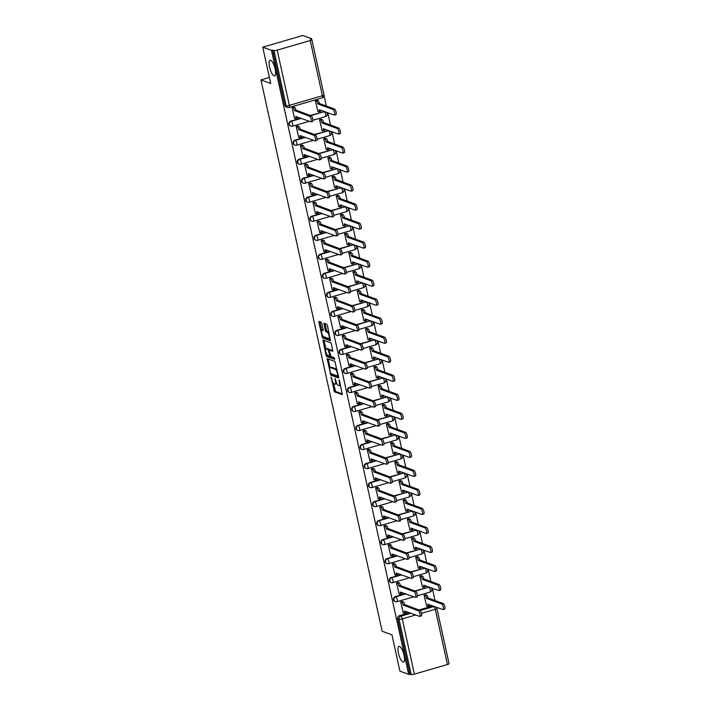 <?xml version="1.0" encoding="UTF-8"?>
<svg xmlns="http://www.w3.org/2000/svg" width="710" height="710" viewBox="0 0 710 710"><rect width="100%" height="100%" fill="white"/><g stroke="black" fill="none" stroke-linecap="round" stroke-linejoin="round"><path stroke-width="1.06" d="M331.091 377.019L334.463 391.813L342.3 394.645L339.584 380.888L339.043 379.93L339.344 382.308A4.011 1.216 -106.2 0 1 339.087 385.654A4.011 1.216 -106.2 0 1 338.812 385.636L338.164 385.406A4.011 1.216 -106.2 0 1 335.945 381.075L335.093 378.474L335.342 380.853A4.011 1.216 -106.2 0 1 335.084 384.199A4.011 1.216 -106.2 0 1 334.8 384.181L334.161 383.941A4.011 1.216 -106.2 0 1 331.934 379.61L331.091 377.019M274.095 75.864A8.165 2.467 -106.2 0 0 274.655 75.899A8.165 2.467 -106.2 0 0 274.983 68.222A8.165 2.467 -106.2 0 0 270.661 60.252A8.165 2.467 -106.2 0 0 270.093 60.217A8.165 2.467 -106.2 0 0 269.773 67.894A8.165 2.467 -106.2 0 0 274.095 75.864M402.978 662.066A8.165 2.467 -106.2 0 0 403.546 662.102A8.165 2.467 -106.2 0 0 403.866 654.434A8.165 2.467 -106.2 0 0 399.544 646.464A8.165 2.467 -106.2 0 0 398.976 646.428A8.165 2.467 -106.2 0 0 398.656 654.096A8.165 2.467 -106.2 0 0 402.978 662.066M321.843 323.529L321.151 322.18L318.976 321.39L318.808 322.429L322.606 337.907L330.452 340.729L327.425 325.562L326.733 324.213L324.017 323.245L325.26 330.336L325.961 331.694L327.257 332.165A3.346 1.012 -106.2 0 1 329.032 335.439A3.346 1.012 -106.2 0 1 328.899 338.581A3.346 1.012 -106.2 0 1 328.668 338.572L323.565 336.709A3.346 1.012 -106.2 0 1 321.79 333.443A3.346 1.012 -106.2 0 1 321.923 330.292A3.346 1.012 -106.2 0 1 322.154 330.31L323.094 330.62L323.174 329.573L321.843 323.529M408.667 674.34L399.934 671.163L391.947 634.829L382.158 631.27L260.943 79.928L270.723 83.496L262.736 47.162L271.469 50.339L408.667 674.34L411.188 674.5L399.047 619.271A2.556 2.378 -70 0 1 400.848 616.147L410.921 613.218M327.159 358.603L330.789 375.12L338.635 377.951L334.916 361.434L327.159 358.603M326.005 355.16L322.979 339.992L330.825 342.823L331.517 344.173L332.768 351.264L329.529 350.11L329.369 351.148L330.94 356.518L334.215 357.707L334.641 359.384L326.698 356.509L326.005 355.16L327.115 354.831M262.736 47.162L302.779 35.5L311.512 38.677L311.699 39.511M435.052 600.545L432.337 588.217M430.872 581.525L428.157 569.198M426.683 562.506L423.976 550.179M422.503 543.487L419.796 531.151M418.323 524.468L415.607 512.132M414.143 505.449L411.427 493.113M409.963 486.421L407.247 474.094M405.774 467.402L403.067 455.074M401.594 448.383L398.887 436.055M397.414 429.364L394.707 417.036M393.233 410.344L390.518 398.017M389.053 391.325L386.338 378.998M384.864 372.306L382.158 359.979M380.684 353.287L377.977 340.951M376.504 334.268L373.797 321.932M372.324 315.249L369.608 302.913M368.144 296.221L365.428 283.893M363.955 277.202L361.248 264.874M359.775 258.183L357.068 245.855M355.595 239.163L352.888 226.836M351.414 220.144L348.699 207.817M347.234 201.125L344.519 188.798M343.045 182.106L340.339 169.779M338.865 163.087L336.158 150.751M334.685 144.068L331.978 131.732M330.505 125.049L327.789 112.712M326.325 106.021L324.053 95.708M271.469 50.339L273.998 50.499A2.556 0.524 -12.4 0 0 277.211 50.135L310.252 40.514A2.556 0.524 -12.4 0 0 311.867 39.645A2.556 0.524 -12.4 0 0 311.708 39.52L310.35 39.023L311.512 38.677M409.83 674.003L397.689 618.774A2.556 2.378 -70 0 1 399.49 615.659L409.563 612.721M418.953 609.988L432.532 606.029L433.89 606.526A2.556 2.378 -70 0 1 434.351 606.447M447.451 664.516L435.301 609.286A2.556 0.524 -12.4 0 0 436.916 608.417L449.057 663.655A2.556 0.524 167.6 0 1 447.451 664.516L414.4 674.136A2.556 0.524 167.6 0 1 411.188 674.5M425.831 594.776L424.048 595.14L426.666 606.056M402.481 601.574L400.697 601.938L403.307 612.854M398.301 582.555L396.517 582.919L399.127 593.835M421.651 575.757L419.867 576.121L422.477 587.037M394.112 563.536L392.328 563.9L394.946 574.816M417.462 556.738L415.687 557.101L418.296 568.018M389.932 544.517L388.148 544.881L390.766 555.797M413.282 537.718L411.498 538.082L414.116 548.999M385.752 525.498L383.968 525.861L386.586 536.778M409.102 518.699L407.318 519.063L409.936 529.979M381.572 506.478L379.788 506.842L382.397 517.759M404.922 499.671L403.138 500.044L405.756 510.952M377.392 487.459L375.608 487.823L378.217 498.731M400.742 480.652L398.958 481.025L401.567 491.932M373.203 468.431L371.419 468.804L374.037 479.711M396.562 461.633L394.778 461.997L397.387 472.913M369.022 449.412L367.239 449.785L369.857 460.692M392.373 442.614L390.589 442.978L393.207 453.894M364.842 430.393L363.058 430.757L365.677 441.673M388.192 423.595L386.409 423.959L389.027 434.875M360.662 411.374L358.878 411.738L361.496 422.654M384.012 404.576L382.228 404.94L384.847 415.856M356.482 392.355L354.698 392.719L357.308 403.635M379.832 385.557L378.048 385.92L380.666 396.837M352.293 373.336L350.518 373.7L353.127 384.616M375.652 366.537L373.868 366.901L376.477 377.818M348.113 354.317L346.329 354.68L348.947 365.597M371.463 347.518L369.679 347.882L372.297 358.798M343.933 335.298L342.149 335.661L344.767 346.578M367.283 328.499L365.499 328.863L368.117 339.779M339.753 316.278L337.969 316.642L340.587 327.558M363.103 309.471L361.319 309.844L363.937 320.751M335.573 297.259L333.789 297.623L336.398 308.539M358.923 290.452L357.139 290.825L359.757 301.732M331.384 278.231L329.609 278.604L332.218 289.511M354.743 271.433L352.959 271.797L355.568 282.713M327.203 259.212L325.42 259.585L328.038 270.492M350.554 252.414L348.779 252.778L351.388 263.694M323.023 240.193L321.239 240.557L323.858 251.473M346.373 233.395L344.59 233.759L347.208 244.675M318.843 221.174L317.059 221.538L319.677 232.454M342.193 214.376L340.409 214.739L343.028 225.656M314.663 202.155L312.879 202.519L315.488 213.435M338.013 195.356L336.229 195.72L338.847 206.637M310.483 183.136L308.699 183.499L311.308 194.416M333.833 176.337L332.049 176.701L334.658 187.618M306.294 164.116L304.51 164.48L307.128 175.397M329.644 157.318L327.869 157.682L330.478 168.598M302.114 145.097L300.33 145.461L302.948 156.377M325.464 138.299L323.68 138.663L326.298 149.579M297.934 126.078L296.15 126.442L298.768 137.358M321.284 119.271L319.5 119.644L322.118 130.551M293.754 107.059L291.97 107.423L294.579 118.339M317.104 100.252L315.32 100.625L317.938 111.532M290.763 121.135L291.242 121.312A2.556 0.772 73.8 0 1 292.653 124.073A2.556 0.772 73.8 0 1 292.493 126.202A2.556 0.772 73.8 0 1 292.316 126.185A2.556 2.378 -70 0 1 290.905 126.149L290.425 125.972A2.556 2.378 110 0 1 290.763 121.135L300.836 118.197M310.226 115.464L324.284 111.692A2.556 2.378 -70 0 1 324.745 111.603M294.943 140.154L295.422 140.332A2.556 0.772 73.8 0 1 296.842 143.092A2.556 0.772 73.8 0 1 296.673 145.222A2.556 0.772 73.8 0 1 296.496 145.204A2.556 2.378 -70 0 1 295.085 145.168L294.606 144.991A2.556 2.378 110 0 1 294.943 140.154L305.016 137.225M314.406 134.483L328.464 130.711A2.556 2.378 -70 0 1 328.925 130.622M299.123 159.173L299.602 159.351A2.556 0.772 73.8 0 1 301.022 162.111A2.556 0.772 73.8 0 1 300.854 164.241A2.556 0.772 73.8 0 1 300.676 164.232A2.556 2.378 -70 0 1 299.265 164.188L298.786 164.01A2.556 2.378 110 0 1 299.123 159.173L309.196 156.244M318.586 153.511L332.653 149.73A2.556 2.378 -70 0 1 333.105 149.641M303.303 178.192L303.791 178.37A2.556 0.772 73.8 0 1 305.202 181.13A2.556 0.772 73.8 0 1 305.034 183.26A2.556 0.772 73.8 0 1 304.856 183.251A2.556 2.378 -70 0 1 303.454 183.207L302.966 183.029A2.556 2.378 110 0 1 303.303 178.192L313.385 175.263M322.775 172.53L336.833 168.749A2.556 2.378 -70 0 1 337.286 168.66M307.483 197.211L307.971 197.389A2.556 0.772 73.8 0 1 309.382 200.149A2.556 0.772 73.8 0 1 309.223 202.279A2.556 0.772 73.8 0 1 309.045 202.27A2.556 2.378 -70 0 1 307.634 202.226L307.146 202.048A2.556 2.378 110 0 1 307.483 197.211L317.565 194.283M326.955 191.549L341.013 187.768A2.556 2.378 -70 0 1 341.474 187.68M311.672 216.23L312.151 216.408A2.556 0.772 73.8 0 1 313.563 219.168A2.556 0.772 73.8 0 1 313.403 221.298A2.556 0.772 73.8 0 1 313.225 221.289A2.556 2.378 -70 0 1 311.814 221.245L311.335 221.067A2.556 2.378 110 0 1 311.672 216.23L321.745 213.302M331.135 210.568L345.193 206.787A2.556 2.378 -70 0 1 345.655 206.708M315.852 235.258L316.332 235.427A2.556 0.772 73.8 0 1 317.743 238.187A2.556 0.772 73.8 0 1 317.583 240.317A2.556 0.772 73.8 0 1 317.405 240.308A2.556 2.378 -70 0 1 315.994 240.264L315.515 240.086A2.556 2.378 110 0 1 315.852 235.258L325.925 232.321M335.315 229.587L349.373 225.807A2.556 2.378 -70 0 1 349.835 225.727M320.033 254.278L320.512 254.455A2.556 0.772 73.8 0 1 321.932 257.206A2.556 0.772 73.8 0 1 321.763 259.336A2.556 0.772 73.8 0 1 321.586 259.327A2.556 2.378 -70 0 1 320.174 259.283L319.695 259.114A2.556 2.378 110 0 1 320.033 254.278L330.106 251.34M339.495 248.606L353.553 244.826A2.556 2.378 -70 0 1 354.015 244.746M324.213 273.297L324.701 273.474A2.556 0.772 73.8 0 1 326.112 276.226A2.556 0.772 73.8 0 1 325.943 278.355A2.556 0.772 73.8 0 1 325.766 278.347A2.556 2.378 -70 0 1 324.363 278.311L323.875 278.134A2.556 2.378 110 0 1 324.213 273.297L334.286 270.359M343.675 267.626L357.742 263.845A2.556 2.378 -70 0 1 358.195 263.765M328.393 292.316L328.881 292.493A2.556 0.772 73.8 0 1 330.292 295.245A2.556 0.772 73.8 0 1 330.132 297.375A2.556 0.772 73.8 0 1 329.955 297.366A2.556 2.378 -70 0 1 328.544 297.33L328.055 297.153A2.556 2.378 110 0 1 328.393 292.316L338.475 289.378M347.864 286.645L361.923 282.873A2.556 2.378 -70 0 1 362.384 282.784M332.582 311.335L333.061 311.512A2.556 0.772 73.8 0 1 334.472 314.273A2.556 0.772 73.8 0 1 334.312 316.403A2.556 0.772 73.8 0 1 334.135 316.385A2.556 2.378 -70 0 1 332.724 316.349L332.245 316.172A2.556 2.378 110 0 1 332.582 311.335L342.655 308.397M352.045 305.664L366.103 301.892A2.556 2.378 -70 0 1 366.564 301.803M336.762 330.354L337.241 330.532A2.556 0.772 73.8 0 1 338.652 333.292A2.556 0.772 73.8 0 1 338.492 335.422A2.556 0.772 73.8 0 1 338.315 335.404A2.556 2.378 -70 0 1 336.904 335.368L336.425 335.191A2.556 2.378 110 0 1 336.762 330.354L346.835 327.416M356.225 324.683L370.283 320.911A2.556 2.378 -70 0 1 370.744 320.822M340.942 349.373L341.421 349.551A2.556 0.772 73.8 0 1 342.841 352.311A2.556 0.772 73.8 0 1 342.673 354.441A2.556 0.772 73.8 0 1 342.495 354.432A2.556 2.378 -70 0 1 341.084 354.388L340.605 354.21A2.556 2.378 110 0 1 340.942 349.373L351.015 346.445M360.405 343.711L374.463 339.93A2.556 2.378 -70 0 1 374.924 339.841M345.122 368.392L345.61 368.57A2.556 0.772 73.8 0 1 347.021 371.33A2.556 0.772 73.8 0 1 346.853 373.46A2.556 0.772 73.8 0 1 346.675 373.451A2.556 2.378 -70 0 1 345.273 373.407L344.785 373.229A2.556 2.378 110 0 1 345.122 368.392L355.195 365.464M364.585 362.73L378.652 358.949A2.556 2.378 -70 0 1 379.105 358.861M349.302 387.411L349.79 387.589A2.556 0.772 73.8 0 1 351.202 390.349A2.556 0.772 73.8 0 1 351.033 392.479A2.556 0.772 73.8 0 1 350.864 392.47A2.556 2.378 -70 0 1 349.453 392.426L348.965 392.248A2.556 2.378 110 0 1 349.302 387.411L359.384 384.483M368.774 381.749L382.832 377.968A2.556 2.378 -70 0 1 383.285 377.88M353.491 406.431L353.97 406.608A2.556 0.772 73.8 0 1 355.382 409.368A2.556 0.772 73.8 0 1 355.222 411.498A2.556 0.772 73.8 0 1 355.044 411.489A2.556 2.378 -70 0 1 353.633 411.445L353.154 411.267A2.556 2.378 110 0 1 353.491 406.431L363.564 403.502M372.954 400.768L387.012 396.988A2.556 2.378 -70 0 1 387.474 396.908M357.671 425.459L358.151 425.627A2.556 0.772 73.8 0 1 359.562 428.387A2.556 0.772 73.8 0 1 359.402 430.517A2.556 0.772 73.8 0 1 359.224 430.508A2.556 2.378 -70 0 1 357.813 430.464L357.334 430.287A2.556 2.378 110 0 1 357.671 425.459L367.745 422.521M377.134 419.787L391.192 416.007A2.556 2.378 -70 0 1 391.654 415.927M361.851 444.478L362.331 444.646A2.556 0.772 73.8 0 1 363.751 447.406A2.556 0.772 73.8 0 1 363.582 449.536A2.556 0.772 73.8 0 1 363.405 449.528A2.556 2.378 -70 0 1 361.993 449.483L361.514 449.315A2.556 2.378 110 0 1 361.851 444.478L371.925 441.54M381.314 438.807L395.372 435.026A2.556 2.378 -70 0 1 395.834 434.946M366.032 463.497L366.511 463.674A2.556 0.772 73.8 0 1 367.931 466.426A2.556 0.772 73.8 0 1 367.762 468.556A2.556 0.772 73.8 0 1 367.585 468.547A2.556 2.378 -70 0 1 366.174 468.502L365.694 468.334A2.556 2.378 110 0 1 366.032 463.497L376.105 460.559M385.495 457.826L399.561 454.045A2.556 2.378 -70 0 1 400.014 453.965M370.212 482.516L370.7 482.693A2.556 0.772 73.8 0 1 372.111 485.445A2.556 0.772 73.8 0 1 371.942 487.575A2.556 0.772 73.8 0 1 371.765 487.566A2.556 2.378 -70 0 1 370.363 487.53L369.874 487.353A2.556 2.378 110 0 1 370.212 482.516L380.294 479.578M389.683 476.845L403.741 473.073A2.556 2.378 -70 0 1 404.194 472.984M374.392 501.535L374.88 501.713A2.556 0.772 73.8 0 1 376.291 504.473A2.556 0.772 73.8 0 1 376.131 506.603A2.556 0.772 73.8 0 1 375.954 506.585A2.556 2.378 -70 0 1 374.543 506.549L374.055 506.372A2.556 2.378 110 0 1 374.392 501.535L384.474 498.597M393.864 495.864L407.922 492.092A2.556 2.378 -70 0 1 408.383 492.003M378.581 520.554L379.06 520.732A2.556 0.772 73.8 0 1 380.471 523.492A2.556 0.772 73.8 0 1 380.311 525.622A2.556 0.772 73.8 0 1 380.134 525.604A2.556 2.378 -70 0 1 378.723 525.569L378.244 525.391A2.556 2.378 110 0 1 378.581 520.554L388.654 517.617M398.044 514.883L412.102 511.111A2.556 2.378 -70 0 1 412.563 511.022M382.761 539.573L383.24 539.751A2.556 0.772 73.8 0 1 384.66 542.511A2.556 0.772 73.8 0 1 384.492 544.641A2.556 0.772 73.8 0 1 384.314 544.623A2.556 2.378 -70 0 1 382.903 544.588L382.424 544.41A2.556 2.378 110 0 1 382.761 539.573L392.834 536.645M402.224 533.911L416.282 530.13A2.556 2.378 -70 0 1 416.743 530.042M386.941 558.592L387.42 558.77A2.556 0.772 73.8 0 1 388.84 561.53A2.556 0.772 73.8 0 1 388.672 563.66A2.556 0.772 73.8 0 1 388.494 563.651A2.556 2.378 -70 0 1 387.083 563.607L386.604 563.429A2.556 2.378 110 0 1 386.941 558.592L397.014 555.664M406.404 552.93L420.471 549.149A2.556 2.378 -70 0 1 420.923 549.061M391.121 577.612L391.609 577.789A2.556 0.772 73.8 0 1 393.02 580.549A2.556 0.772 73.8 0 1 392.852 582.679A2.556 0.772 73.8 0 1 392.674 582.67A2.556 2.378 -70 0 1 391.272 582.626L390.784 582.448A2.556 2.378 110 0 1 391.121 577.612L401.203 574.683M410.593 571.949L424.651 568.169A2.556 2.378 -70 0 1 425.104 568.08M395.301 596.631L395.789 596.808A2.556 0.772 73.8 0 1 397.201 599.568A2.556 0.772 73.8 0 1 397.041 601.698A2.556 0.772 73.8 0 1 396.863 601.689A2.556 2.378 -70 0 1 395.452 601.645L394.964 601.468A2.556 2.378 110 0 1 395.301 596.631L405.383 593.702M414.773 590.968L428.831 587.188A2.556 2.378 -70 0 1 429.293 587.108M260.943 79.928L269.401 77.47M324.257 111.426A2.556 2.378 110 0 0 323.804 111.514M328.446 130.445A2.556 2.378 110 0 0 327.984 130.534M332.626 149.464A2.556 2.378 110 0 0 332.165 149.553M336.806 168.492A2.556 2.378 110 0 0 336.345 168.572M340.986 187.511A2.556 2.378 110 0 0 340.534 187.591M345.166 206.53A2.556 2.378 110 0 0 344.714 206.61M349.355 225.549A2.556 2.378 110 0 0 348.894 225.629M353.536 244.568A2.556 2.378 110 0 0 353.074 244.657M357.716 263.587A2.556 2.378 110 0 0 357.254 263.676M361.896 282.607A2.556 2.378 110 0 0 361.434 282.695M366.076 301.626A2.556 2.378 110 0 0 365.623 301.714M370.265 320.645A2.556 2.378 110 0 0 369.803 320.734M374.445 339.664A2.556 2.378 110 0 0 373.984 339.753M378.625 358.692A2.556 2.378 110 0 0 378.164 358.772M382.805 377.711A2.556 2.378 110 0 0 382.344 377.791M386.986 396.73A2.556 2.378 110 0 0 386.533 396.81M391.166 415.749A2.556 2.378 110 0 0 390.713 415.829M395.355 434.768A2.556 2.378 110 0 0 394.893 434.857M399.535 453.788A2.556 2.378 110 0 0 399.073 453.876M403.715 472.807A2.556 2.378 110 0 0 403.253 472.896M407.895 491.826A2.556 2.378 110 0 0 407.442 491.915M412.075 510.845A2.556 2.378 110 0 0 411.623 510.934M416.264 529.864A2.556 2.378 110 0 0 415.803 529.953M420.444 548.892A2.556 2.378 110 0 0 419.983 548.972M424.624 567.911A2.556 2.378 110 0 0 424.163 567.991M428.805 586.93A2.556 2.378 110 0 0 428.352 587.01M272.631 50.002L284.781 105.231A2.556 2.378 110 0 0 286.236 106.953L287.603 107.45A2.556 2.378 -70 0 1 286.139 105.728L273.998 50.499M432.985 605.949A2.556 2.378 110 0 0 432.532 606.029M335.084 384.199L336.247 383.861A4.011 1.216 -106.2 0 0 336.655 383.302M339.087 385.654L340.259 385.317A4.011 1.216 -106.2 0 0 340.516 385.104M333.434 383.293L335.626 391.476L342.442 393.961M331.366 373.788L331.961 374.782L338.768 377.258M328.1 358.949L330.026 367.807M330.407 372.67L330.895 373.62L337.765 376.105L337.436 373.637A4.011 1.216 -106.2 0 0 335.218 369.306L330.567 367.611A4.011 1.216 -106.2 0 0 330.292 367.594A4.011 1.216 -106.2 0 0 330.026 370.939L330.407 372.67M337.108 369.617A4.011 1.216 -106.2 0 0 336.389 368.96L335.218 369.306M330.292 367.594L331.455 367.248A4.011 1.216 -106.2 0 1 331.73 367.265L336.389 368.96M325.89 348.992L324.071 340.693L322.899 341.04M332.901 350.571L330.541 349.817M334.703 358.656L327.869 356.171L326.698 356.509M326.272 348.921A3.346 1.012 -106.2 0 0 326.041 348.912A3.346 1.012 -106.2 0 0 325.908 352.053A3.346 1.012 -106.2 0 0 327.674 355.328L329.564 355.985L329.644 354.938L328.064 349.577L326.272 348.921L327.434 348.583A3.346 1.012 -106.2 0 0 327.203 348.566L326.041 348.912M329.76 350.012L329.236 349.24L328.064 349.577M327.434 348.583L329.236 349.24M327.203 354.947L327.869 356.171M323.236 329.946A3.346 1.012 -106.2 0 0 323.094 329.955L321.923 330.292M328.881 332.173A3.346 1.012 -106.2 0 0 328.428 331.827L327.257 332.165M325.047 323.6L326.431 329.999L327.124 331.348L328.428 331.827M323.121 336.363L323.778 337.561L330.585 340.046M319.917 321.728L321.799 330.363M425.601 594.687L426.612 595.06A2.556 0.772 73.8 0 1 428.032 597.82L426.515 598.264A2.556 0.772 -106.2 0 0 425.095 595.504L424.074 595.131M426.426 605.967L427.482 606.358A2.556 0.772 -106.2 0 0 427.66 606.367A2.556 0.772 -106.2 0 0 427.828 604.237L442.925 609.571A2.938 0.887 -106.2 0 0 443.129 609.579A2.938 0.887 -106.2 0 0 443.244 606.819A2.938 0.887 -106.2 0 0 441.691 603.962L426.55 598.441M428.068 598.006L443.209 603.518A2.938 0.887 73.8 0 1 444.762 606.384A2.938 0.887 73.8 0 1 444.646 609.136L443.129 609.579M429.479 604.672A2.556 0.772 73.8 0 1 429.177 605.923L427.66 606.367M403.076 612.765L404.132 613.156A2.556 0.772 -106.2 0 0 404.309 613.165A2.556 0.772 -106.2 0 0 404.478 611.035L419.574 616.369A2.938 0.887 -106.2 0 0 419.779 616.378A2.938 0.887 -106.2 0 0 419.894 613.626A2.938 0.887 -106.2 0 0 418.341 610.76L403.165 605.062A2.556 0.772 -106.2 0 0 401.745 602.302L403.262 601.858A2.556 0.772 73.8 0 1 404.682 604.618L419.858 610.316A2.938 0.887 73.8 0 1 421.412 613.183A2.938 0.887 73.8 0 1 421.296 615.934L419.779 616.378M402.242 601.494L403.262 601.858M406.129 611.47A2.556 0.772 73.8 0 1 405.827 612.721L404.309 613.165M400.724 601.929L401.745 602.302M403.2 605.248L404.718 604.805M421.412 575.668L422.432 576.041A2.556 0.772 73.8 0 1 423.852 578.801L422.335 579.245A2.556 0.772 -106.2 0 0 420.915 576.484L419.894 576.112M422.246 586.948L423.302 587.339A2.556 0.772 -106.2 0 0 423.479 587.347A2.556 0.772 -106.2 0 0 423.648 585.217L438.745 590.551A2.938 0.887 -106.2 0 0 438.949 590.56A2.938 0.887 -106.2 0 0 439.064 587.8A2.938 0.887 -106.2 0 0 437.511 584.942L422.37 579.422M423.888 578.978L439.029 584.499A2.938 0.887 73.8 0 1 440.582 587.365A2.938 0.887 73.8 0 1 440.466 590.116L438.949 590.56M425.299 585.652A2.556 0.772 73.8 0 1 424.997 586.904L423.479 587.347M417.231 556.649L418.252 557.022A2.556 0.772 73.8 0 1 419.663 559.782L418.146 560.226A2.556 0.772 -106.2 0 0 416.734 557.465L415.714 557.093M418.066 567.929L419.122 568.311A2.556 0.772 -106.2 0 0 419.299 568.328A2.556 0.772 -106.2 0 0 419.459 566.198L434.564 571.523A2.938 0.887 -106.2 0 0 434.768 571.541A2.938 0.887 -106.2 0 0 434.884 568.781A2.938 0.887 -106.2 0 0 433.331 565.914L418.19 560.403M419.708 559.959L434.848 565.479A2.938 0.887 73.8 0 1 436.401 568.337A2.938 0.887 73.8 0 1 436.286 571.097L434.768 571.541M421.119 566.633A2.556 0.772 73.8 0 1 420.817 567.885L419.299 568.328M398.896 593.746L399.952 594.137A2.556 0.772 -106.2 0 0 400.129 594.146A2.556 0.772 -106.2 0 0 400.289 592.016L415.394 597.35A2.938 0.887 -106.2 0 0 415.598 597.359A2.938 0.887 -106.2 0 0 415.714 594.607A2.938 0.887 -106.2 0 0 414.161 591.741L398.976 586.043A2.556 0.772 -106.2 0 0 397.564 583.283L399.082 582.839A2.556 0.772 73.8 0 1 400.493 585.599L415.678 591.297A2.938 0.887 73.8 0 1 417.231 594.163A2.938 0.887 73.8 0 1 417.116 596.915L415.598 597.359M398.061 582.466L399.082 582.839M401.949 592.451A2.556 0.772 73.8 0 1 401.647 593.702L400.129 594.146M396.544 582.91L397.564 583.283M399.02 586.22L400.538 585.785M394.716 574.727L395.772 575.118A2.556 0.772 -106.2 0 0 395.949 575.127A2.556 0.772 -106.2 0 0 396.109 572.997L411.205 578.33A2.938 0.887 -106.2 0 0 411.409 578.339A2.938 0.887 -106.2 0 0 411.525 575.579A2.938 0.887 -106.2 0 0 409.972 572.721L394.795 567.024A2.556 0.772 -106.2 0 0 393.384 564.264L394.902 563.82A2.556 0.772 73.8 0 1 396.313 566.58L411.498 572.278A2.938 0.887 73.8 0 1 413.042 575.144A2.938 0.887 73.8 0 1 412.927 577.896L411.409 578.339M393.881 563.447L394.902 563.82M397.769 573.432A2.556 0.772 73.8 0 1 397.467 574.683L395.949 575.127M392.364 563.891L393.384 564.264M394.84 567.201L396.358 566.766M413.051 537.63L414.072 538.003A2.556 0.772 73.8 0 1 415.483 540.763L413.965 541.197A2.556 0.772 -106.2 0 0 412.554 538.446L411.534 538.073M413.886 548.91L414.942 549.291A2.556 0.772 -106.2 0 0 415.119 549.309A2.556 0.772 -106.2 0 0 415.279 547.179L430.375 552.504A2.938 0.887 -106.2 0 0 430.579 552.522A2.938 0.887 -106.2 0 0 430.695 549.762A2.938 0.887 -106.2 0 0 429.142 546.895L414.01 541.384M415.527 540.94L430.668 546.46A2.938 0.887 73.8 0 1 432.212 549.318A2.938 0.887 73.8 0 1 432.097 552.078L430.579 552.522M416.939 547.614A2.556 0.772 73.8 0 1 416.637 548.865L415.119 549.309M408.871 518.611L409.892 518.983A2.556 0.772 73.8 0 1 411.303 521.743L409.785 522.178A2.556 0.772 -106.2 0 0 408.374 519.427L407.354 519.054M409.697 529.891L410.762 530.272A2.556 0.772 -106.2 0 0 410.93 530.29A2.556 0.772 -106.2 0 0 411.099 528.16L426.195 533.485A2.938 0.887 -106.2 0 0 426.399 533.503A2.938 0.887 -106.2 0 0 426.515 530.743A2.938 0.887 -106.2 0 0 424.962 527.876L409.83 522.365M411.347 521.921L426.479 527.432A2.938 0.887 73.8 0 1 428.032 530.299A2.938 0.887 73.8 0 1 427.917 533.059L426.399 533.503M412.75 528.586A2.556 0.772 73.8 0 1 412.457 529.846L410.93 530.29M404.691 499.591L405.712 499.964A2.556 0.772 73.8 0 1 407.123 502.716L405.605 503.159A2.556 0.772 -106.2 0 0 404.194 500.408L403.173 500.035M405.517 510.872L406.573 511.253A2.556 0.772 -106.2 0 0 406.75 511.262A2.556 0.772 -106.2 0 0 406.919 509.132L422.015 514.466A2.938 0.887 -106.2 0 0 422.219 514.484A2.938 0.887 -106.2 0 0 422.335 511.724A2.938 0.887 -106.2 0 0 420.781 508.857L405.641 503.346M407.158 502.902L422.299 508.413A2.938 0.887 73.8 0 1 423.852 511.28A2.938 0.887 73.8 0 1 423.737 514.04L422.219 514.484M408.57 509.567A2.556 0.772 73.8 0 1 408.268 510.827L406.75 511.262M390.527 555.708L391.592 556.099A2.556 0.772 -106.2 0 0 391.769 556.107A2.556 0.772 -106.2 0 0 391.929 553.977L407.025 559.311A2.938 0.887 -106.2 0 0 407.229 559.32A2.938 0.887 -106.2 0 0 407.345 556.56A2.938 0.887 -106.2 0 0 405.792 553.702L390.615 548.005A2.556 0.772 -106.2 0 0 389.204 545.245L390.722 544.801A2.556 0.772 73.8 0 1 392.133 547.561L407.309 553.259A2.938 0.887 73.8 0 1 408.862 556.125A2.938 0.887 73.8 0 1 408.747 558.876L407.229 559.32M389.701 544.428L390.722 544.801M393.58 554.412A2.556 0.772 73.8 0 1 393.287 555.664L391.769 556.107M388.184 544.872L389.204 545.245M390.66 548.182L392.177 547.738M386.346 536.689L387.403 537.071A2.556 0.772 -106.2 0 0 387.58 537.088A2.556 0.772 -106.2 0 0 387.749 534.958L402.845 540.283A2.938 0.887 -106.2 0 0 403.049 540.301A2.938 0.887 -106.2 0 0 403.165 537.541A2.938 0.887 -106.2 0 0 401.611 534.674L386.435 528.985A2.556 0.772 -106.2 0 0 385.024 526.225L386.542 525.782A2.556 0.772 73.8 0 1 387.953 528.542L403.129 534.24A2.938 0.887 73.8 0 1 404.682 537.097A2.938 0.887 73.8 0 1 404.567 539.857L403.049 540.301M385.521 525.409L386.542 525.782M389.399 535.393A2.556 0.772 73.8 0 1 389.098 536.645L387.58 537.088M384.003 525.853L385.024 526.225M386.471 529.163L387.988 528.719M382.166 517.67L383.222 518.052A2.556 0.772 -106.2 0 0 383.4 518.069A2.556 0.772 -106.2 0 0 383.569 515.939L398.665 521.264A2.938 0.887 -106.2 0 0 398.869 521.282A2.938 0.887 -106.2 0 0 398.984 518.522A2.938 0.887 -106.2 0 0 397.431 515.655L382.255 509.957A2.556 0.772 -106.2 0 0 380.835 507.206L382.353 506.762A2.556 0.772 73.8 0 1 383.773 509.523L398.949 515.22A2.938 0.887 73.8 0 1 400.502 518.078A2.938 0.887 73.8 0 1 400.387 520.838L398.869 521.282M381.332 506.39L382.353 506.762M385.219 516.374A2.556 0.772 73.8 0 1 384.918 517.625L383.4 518.069M379.814 506.834L380.835 507.206M382.291 510.144L383.808 509.7M400.502 480.572L401.523 480.945A2.556 0.772 73.8 0 1 402.943 483.696L401.425 484.14A2.556 0.772 -106.2 0 0 400.005 481.38L398.984 481.016M401.336 491.853L402.392 492.234A2.556 0.772 -106.2 0 0 402.57 492.243A2.556 0.772 -106.2 0 0 402.739 490.113L417.835 495.447A2.938 0.887 -106.2 0 0 418.039 495.465A2.938 0.887 -106.2 0 0 418.154 492.704A2.938 0.887 -106.2 0 0 416.601 489.838L401.461 484.327M402.978 483.883L418.119 489.394A2.938 0.887 73.8 0 1 419.672 492.261A2.938 0.887 73.8 0 1 419.557 495.021L418.039 495.465M404.389 490.548A2.556 0.772 73.8 0 1 404.088 491.808L402.57 492.243M377.986 498.651L379.042 499.032A2.556 0.772 -106.2 0 0 379.22 499.05A2.556 0.772 -106.2 0 0 379.38 496.92L394.485 502.245A2.938 0.887 -106.2 0 0 394.689 502.263A2.938 0.887 -106.2 0 0 394.804 499.503A2.938 0.887 -106.2 0 0 393.251 496.636L378.066 490.938A2.556 0.772 -106.2 0 0 376.655 488.187L378.173 487.743A2.556 0.772 73.8 0 1 379.584 490.503L394.769 496.192A2.938 0.887 73.8 0 1 396.322 499.059A2.938 0.887 73.8 0 1 396.207 501.819L394.689 502.263M377.152 487.371L378.173 487.743M381.039 497.346A2.556 0.772 73.8 0 1 380.737 498.606L379.22 499.05M375.634 487.814L376.655 488.187M378.111 491.125L379.628 490.681M396.322 461.553L397.343 461.926A2.556 0.772 73.8 0 1 398.754 464.677L397.236 465.121A2.556 0.772 -106.2 0 0 395.825 462.361L394.804 461.988M397.156 472.833L398.212 473.215A2.556 0.772 -106.2 0 0 398.39 473.224A2.556 0.772 -106.2 0 0 398.55 471.094L413.655 476.428A2.938 0.887 -106.2 0 0 413.859 476.437A2.938 0.887 -106.2 0 0 413.974 473.685A2.938 0.887 -106.2 0 0 412.421 470.819L397.28 465.307M398.798 464.864L413.939 470.375A2.938 0.887 73.8 0 1 415.492 473.242A2.938 0.887 73.8 0 1 415.377 476.002L413.859 476.437M400.209 471.529A2.556 0.772 73.8 0 1 399.908 472.78L398.39 473.224M373.806 479.632L374.862 480.013A2.556 0.772 -106.2 0 0 375.04 480.022A2.556 0.772 -106.2 0 0 375.2 477.892L390.296 483.226A2.938 0.887 -106.2 0 0 390.5 483.244A2.938 0.887 -106.2 0 0 390.615 480.484A2.938 0.887 -106.2 0 0 389.071 477.617L373.886 471.919A2.556 0.772 -106.2 0 0 372.475 469.159L373.992 468.724A2.556 0.772 73.8 0 1 375.404 471.476L390.589 477.173A2.938 0.887 73.8 0 1 392.142 480.04A2.938 0.887 73.8 0 1 392.018 482.8L390.5 483.244M372.972 468.351L373.992 468.724M376.859 478.327A2.556 0.772 73.8 0 1 376.557 479.587L375.04 480.022M371.454 468.795L372.475 469.159M373.93 472.106L375.448 471.662M392.142 442.534L393.162 442.898A2.556 0.772 73.8 0 1 394.574 445.658L393.056 446.102A2.556 0.772 -106.2 0 0 391.645 443.342L390.624 442.969M392.976 453.814L394.032 454.196A2.556 0.772 -106.2 0 0 394.21 454.205A2.556 0.772 -106.2 0 0 394.37 452.075L409.466 457.409A2.938 0.887 -106.2 0 0 409.67 457.417A2.938 0.887 -106.2 0 0 409.785 454.666A2.938 0.887 -106.2 0 0 408.241 451.8L393.1 446.288M394.618 445.844L409.759 451.356A2.938 0.887 73.8 0 1 411.312 454.222A2.938 0.887 73.8 0 1 411.188 456.983L409.67 457.417M396.029 452.51A2.556 0.772 73.8 0 1 395.727 453.761L394.21 454.205M369.626 460.612L370.682 460.994A2.556 0.772 -106.2 0 0 370.86 461.003A2.556 0.772 -106.2 0 0 371.019 458.873L386.116 464.207A2.938 0.887 -106.2 0 0 386.32 464.216A2.938 0.887 -106.2 0 0 386.435 461.464A2.938 0.887 -106.2 0 0 384.882 458.598L369.706 452.9A2.556 0.772 -106.2 0 0 368.295 450.14L369.812 449.705A2.556 0.772 73.8 0 1 371.223 452.456L386.4 458.154A2.938 0.887 73.8 0 1 387.953 461.021A2.938 0.887 73.8 0 1 387.837 463.781L386.32 464.216M368.792 449.332L369.812 449.705M372.67 459.308A2.556 0.772 73.8 0 1 372.377 460.568L370.86 461.003M367.274 449.776L368.295 450.14M369.75 453.086L371.268 452.643M387.962 423.506L388.982 423.879A2.556 0.772 73.8 0 1 390.393 426.639L388.876 427.083A2.556 0.772 -106.2 0 0 387.465 424.323L386.444 423.95M388.796 434.786L389.852 435.177A2.556 0.772 -106.2 0 0 390.03 435.186A2.556 0.772 -106.2 0 0 390.189 433.056L405.286 438.389A2.938 0.887 -106.2 0 0 405.49 438.398A2.938 0.887 -106.2 0 0 405.605 435.647A2.938 0.887 -106.2 0 0 404.052 432.78L388.92 427.269M390.438 426.825L405.57 432.337A2.938 0.887 73.8 0 1 407.123 435.203A2.938 0.887 73.8 0 1 407.007 437.955L405.49 438.398M391.84 433.49A2.556 0.772 73.8 0 1 391.547 434.742L390.03 435.186M365.437 441.593L366.493 441.975A2.556 0.772 -106.2 0 0 366.671 441.984A2.556 0.772 -106.2 0 0 366.839 439.854L381.936 445.188A2.938 0.887 -106.2 0 0 382.14 445.197A2.938 0.887 -106.2 0 0 382.255 442.445A2.938 0.887 -106.2 0 0 380.702 439.579L365.526 433.881A2.556 0.772 -106.2 0 0 364.115 431.121L365.632 430.677A2.556 0.772 73.8 0 1 367.043 433.437L382.22 439.135A2.938 0.887 73.8 0 1 383.773 442.002A2.938 0.887 73.8 0 1 383.657 444.762L382.14 445.197M364.612 430.313L365.632 430.677M368.49 440.289A2.556 0.772 73.8 0 1 368.188 441.54L366.671 441.984M363.094 430.748L364.115 431.121M365.561 434.067L367.079 433.624M383.782 404.487L384.802 404.86A2.556 0.772 73.8 0 1 386.213 407.62L384.696 408.064A2.556 0.772 -106.2 0 0 383.285 405.303L382.264 404.931M384.607 415.767L385.663 416.158A2.556 0.772 -106.2 0 0 385.841 416.166A2.556 0.772 -106.2 0 0 386.009 414.036L401.106 419.37A2.938 0.887 -106.2 0 0 401.31 419.379A2.938 0.887 -106.2 0 0 401.425 416.619A2.938 0.887 -106.2 0 0 399.872 413.761L384.731 408.241M386.249 407.806L401.39 413.318A2.938 0.887 73.8 0 1 402.943 416.184A2.938 0.887 73.8 0 1 402.827 418.935L401.31 419.379M387.66 414.471A2.556 0.772 73.8 0 1 387.358 415.723L385.841 416.166M379.593 385.468L380.613 385.841A2.556 0.772 73.8 0 1 382.033 388.601L380.516 389.044A2.556 0.772 -106.2 0 0 379.096 386.284L378.075 385.912M380.427 396.748L381.483 397.139A2.556 0.772 -106.2 0 0 381.661 397.147A2.556 0.772 -106.2 0 0 381.829 395.017L396.925 400.351A2.938 0.887 -106.2 0 0 397.13 400.36A2.938 0.887 -106.2 0 0 397.245 397.6A2.938 0.887 -106.2 0 0 395.692 394.742L380.551 389.222M382.069 388.787L397.209 394.298A2.938 0.887 73.8 0 1 398.763 397.165A2.938 0.887 73.8 0 1 398.647 399.916L397.13 400.36M383.48 395.452A2.556 0.772 73.8 0 1 383.178 396.704L381.661 397.147M375.412 366.449L376.433 366.821A2.556 0.772 73.8 0 1 377.844 369.582L376.327 370.025A2.556 0.772 -106.2 0 0 374.915 367.265L373.895 366.892M376.247 377.729L377.303 378.111A2.556 0.772 -106.2 0 0 377.48 378.128A2.556 0.772 -106.2 0 0 377.64 375.998L392.745 381.323A2.938 0.887 -106.2 0 0 392.95 381.341A2.938 0.887 -106.2 0 0 393.065 378.581A2.938 0.887 -106.2 0 0 391.512 375.723L376.371 370.203M377.889 369.759L393.029 375.279A2.938 0.887 73.8 0 1 394.582 378.137A2.938 0.887 73.8 0 1 394.467 380.897L392.95 381.341M379.3 376.433A2.556 0.772 73.8 0 1 378.998 377.684L377.48 378.128M371.232 347.43L372.253 347.802A2.556 0.772 73.8 0 1 373.664 350.562L372.147 351.006A2.556 0.772 -106.2 0 0 370.735 348.246L369.715 347.873M372.067 358.71L373.123 359.091A2.556 0.772 -106.2 0 0 373.3 359.109A2.556 0.772 -106.2 0 0 373.46 356.979L388.565 362.304A2.938 0.887 -106.2 0 0 388.76 362.322A2.938 0.887 -106.2 0 0 388.885 359.562A2.938 0.887 -106.2 0 0 387.332 356.695L372.191 351.184M373.708 350.74L388.849 356.26A2.938 0.887 73.8 0 1 390.402 359.118A2.938 0.887 73.8 0 1 390.287 361.878L388.76 362.322M375.12 357.414A2.556 0.772 73.8 0 1 374.818 358.665L373.3 359.109M367.052 328.411L368.073 328.783A2.556 0.772 73.8 0 1 369.484 331.543L367.966 331.978A2.556 0.772 -106.2 0 0 366.555 329.227L365.535 328.854M367.886 339.691L368.943 340.072A2.556 0.772 -106.2 0 0 369.12 340.09A2.556 0.772 -106.2 0 0 369.28 337.96L384.376 343.285A2.938 0.887 -106.2 0 0 384.58 343.303A2.938 0.887 -106.2 0 0 384.696 340.543A2.938 0.887 -106.2 0 0 383.143 337.676L368.011 332.165M369.528 331.721L384.66 337.241A2.938 0.887 73.8 0 1 386.213 340.099A2.938 0.887 73.8 0 1 386.098 342.859L384.58 343.303M370.931 338.386A2.556 0.772 73.8 0 1 370.638 339.646L369.12 340.09M362.872 309.391L363.893 309.764A2.556 0.772 73.8 0 1 365.304 312.524L363.786 312.959A2.556 0.772 -106.2 0 0 362.375 310.208L361.355 309.835M363.697 320.671L364.754 321.053A2.556 0.772 -106.2 0 0 364.931 321.062A2.556 0.772 -106.2 0 0 365.1 318.932L380.196 324.266A2.938 0.887 -106.2 0 0 380.4 324.284A2.938 0.887 -106.2 0 0 380.516 321.523A2.938 0.887 -106.2 0 0 378.962 318.657L363.822 313.145M365.339 312.702L380.48 318.213A2.938 0.887 73.8 0 1 382.033 321.08A2.938 0.887 73.8 0 1 381.918 323.84L380.4 324.284M366.75 319.367A2.556 0.772 73.8 0 1 366.449 320.627L364.931 321.062M361.257 422.574L362.313 422.956A2.556 0.772 -106.2 0 0 362.49 422.965A2.556 0.772 -106.2 0 0 362.659 420.835L377.755 426.169A2.938 0.887 -106.2 0 0 377.96 426.177A2.938 0.887 -106.2 0 0 378.075 423.426A2.938 0.887 -106.2 0 0 376.522 420.56L361.346 414.862A2.556 0.772 -106.2 0 0 359.926 412.102L361.443 411.658A2.556 0.772 73.8 0 1 362.863 414.418L378.039 420.116A2.938 0.887 73.8 0 1 379.593 422.983A2.938 0.887 73.8 0 1 379.477 425.734L377.96 426.177M360.423 411.294L361.443 411.658M364.31 421.27A2.556 0.772 73.8 0 1 364.008 422.521L362.49 422.965M358.905 411.729L359.926 412.102M361.381 415.048L362.899 414.604M357.077 403.546L358.133 403.937A2.556 0.772 -106.2 0 0 358.31 403.946A2.556 0.772 -106.2 0 0 358.47 401.816L373.575 407.149A2.938 0.887 -106.2 0 0 373.779 407.158A2.938 0.887 -106.2 0 0 373.895 404.407A2.938 0.887 -106.2 0 0 372.342 401.54L357.157 395.843A2.556 0.772 -106.2 0 0 355.745 393.083L357.263 392.639A2.556 0.772 73.8 0 1 358.683 395.399L373.859 401.097A2.938 0.887 73.8 0 1 375.412 403.963A2.938 0.887 73.8 0 1 375.297 406.715L373.779 407.158M356.242 392.266L357.263 392.639M360.13 402.25A2.556 0.772 73.8 0 1 359.828 403.502L358.31 403.946M354.725 392.71L355.745 393.083M357.201 396.02L358.719 395.585M352.897 384.527L353.953 384.918A2.556 0.772 -106.2 0 0 354.13 384.927A2.556 0.772 -106.2 0 0 354.29 382.796L369.395 388.13A2.938 0.887 -106.2 0 0 369.59 388.139A2.938 0.887 -106.2 0 0 369.715 385.379A2.938 0.887 -106.2 0 0 368.162 382.521L352.976 376.824A2.556 0.772 -106.2 0 0 351.565 374.063L353.083 373.62A2.556 0.772 73.8 0 1 354.494 376.38L369.679 382.078A2.938 0.887 73.8 0 1 371.232 384.944A2.938 0.887 73.8 0 1 371.117 387.695L369.59 388.139M352.062 373.247L353.083 373.62M355.95 383.231A2.556 0.772 73.8 0 1 355.648 384.483L354.13 384.927M350.545 373.691L351.565 374.063M353.021 377.001L354.538 376.566M348.716 365.508L349.773 365.898A2.556 0.772 -106.2 0 0 349.95 365.907A2.556 0.772 -106.2 0 0 350.11 363.777L365.206 369.111A2.938 0.887 -106.2 0 0 365.41 369.12A2.938 0.887 -106.2 0 0 365.526 366.36A2.938 0.887 -106.2 0 0 363.973 363.502L348.796 357.805A2.556 0.772 -106.2 0 0 347.385 355.044L348.903 354.601A2.556 0.772 73.8 0 1 350.314 357.361L365.49 363.058A2.938 0.887 73.8 0 1 367.043 365.925A2.938 0.887 73.8 0 1 366.928 368.676L365.41 369.12M347.882 354.228L348.903 354.601M351.761 364.212A2.556 0.772 73.8 0 1 351.468 365.464L349.95 365.907M346.365 354.672L347.385 355.044M348.841 357.982L350.358 357.538M344.527 346.489L345.584 346.87A2.556 0.772 -106.2 0 0 345.761 346.888A2.556 0.772 -106.2 0 0 345.93 344.758L361.026 350.083A2.938 0.887 -106.2 0 0 361.23 350.101A2.938 0.887 -106.2 0 0 361.346 347.341A2.938 0.887 -106.2 0 0 359.792 344.474L344.616 338.785A2.556 0.772 -106.2 0 0 343.205 336.025L344.723 335.582A2.556 0.772 73.8 0 1 346.134 338.342L361.31 344.039A2.938 0.887 73.8 0 1 362.863 346.897A2.938 0.887 73.8 0 1 362.748 349.657L361.23 350.101M343.702 335.209L344.723 335.582M347.58 345.193A2.556 0.772 73.8 0 1 347.279 346.445L345.761 346.888M342.184 335.652L343.205 336.025M344.652 338.963L346.169 338.519M340.347 327.47L341.404 327.851A2.556 0.772 -106.2 0 0 341.581 327.869A2.556 0.772 -106.2 0 0 341.75 325.739L356.846 331.064A2.938 0.887 -106.2 0 0 357.05 331.082A2.938 0.887 -106.2 0 0 357.165 328.322A2.938 0.887 -106.2 0 0 355.612 325.455L340.436 319.757A2.556 0.772 -106.2 0 0 339.016 317.006L340.534 316.562A2.556 0.772 73.8 0 1 341.954 319.322L357.13 325.02A2.938 0.887 73.8 0 1 358.683 327.878A2.938 0.887 73.8 0 1 358.568 330.638L357.05 331.082M339.513 316.19L340.534 316.562M343.4 326.174A2.556 0.772 73.8 0 1 343.099 327.425L341.581 327.869M337.995 316.633L339.016 317.006M340.472 319.944L341.989 319.5M358.683 290.372L359.704 290.745A2.556 0.772 73.8 0 1 361.124 293.496L359.606 293.94A2.556 0.772 -106.2 0 0 358.186 291.18L357.165 290.816M359.517 301.652L360.573 302.034A2.556 0.772 -106.2 0 0 360.751 302.043A2.556 0.772 -106.2 0 0 360.92 299.913L376.016 305.247A2.938 0.887 -106.2 0 0 376.22 305.264A2.938 0.887 -106.2 0 0 376.336 302.504A2.938 0.887 -106.2 0 0 374.782 299.638L359.642 294.126M361.159 293.683L376.3 299.194A2.938 0.887 73.8 0 1 377.853 302.061A2.938 0.887 73.8 0 1 377.738 304.821L376.22 305.264M362.57 300.348A2.556 0.772 73.8 0 1 362.269 301.608L360.751 302.043M336.167 308.451L337.223 308.832A2.556 0.772 -106.2 0 0 337.401 308.85A2.556 0.772 -106.2 0 0 337.57 306.72L352.666 312.045A2.938 0.887 -106.2 0 0 352.87 312.063A2.938 0.887 -106.2 0 0 352.985 309.303A2.938 0.887 -106.2 0 0 351.432 306.436L336.256 300.738A2.556 0.772 -106.2 0 0 334.836 297.987L336.354 297.543A2.556 0.772 73.8 0 1 337.774 300.303L352.95 305.992A2.938 0.887 73.8 0 1 354.503 308.859A2.938 0.887 73.8 0 1 354.388 311.619L352.87 312.063M335.333 297.17L336.354 297.543M339.22 307.146A2.556 0.772 73.8 0 1 338.918 308.406L337.401 308.85M333.815 297.614L334.836 297.987M336.291 300.925L337.809 300.481M354.503 271.353L355.524 271.726A2.556 0.772 73.8 0 1 356.944 274.477L355.426 274.921A2.556 0.772 -106.2 0 0 354.006 272.161L352.985 271.788M355.337 282.633L356.393 283.015A2.556 0.772 -106.2 0 0 356.571 283.024A2.556 0.772 -106.2 0 0 356.739 280.894L371.836 286.228A2.938 0.887 -106.2 0 0 372.04 286.236A2.938 0.887 -106.2 0 0 372.155 283.485A2.938 0.887 -106.2 0 0 370.602 280.619L355.461 275.107M356.979 274.663L372.12 280.175A2.938 0.887 73.8 0 1 373.673 283.041A2.938 0.887 73.8 0 1 373.558 285.802L372.04 286.236M358.39 281.329A2.556 0.772 73.8 0 1 358.089 282.58L356.571 283.024M331.987 289.431L333.043 289.813A2.556 0.772 -106.2 0 0 333.221 289.822A2.556 0.772 -106.2 0 0 333.38 287.692L348.486 293.026A2.938 0.887 -106.2 0 0 348.69 293.044A2.938 0.887 -106.2 0 0 348.805 290.283A2.938 0.887 -106.2 0 0 347.252 287.417L332.067 281.719A2.556 0.772 -106.2 0 0 330.656 278.968L332.173 278.524A2.556 0.772 73.8 0 1 333.585 281.275L348.77 286.973A2.938 0.887 73.8 0 1 350.323 289.84A2.938 0.887 73.8 0 1 350.207 292.6L348.69 293.044M331.153 278.151L332.173 278.524M335.04 288.127A2.556 0.772 73.8 0 1 334.738 289.387L333.221 289.822M329.635 278.595L330.656 278.968M332.111 281.905L333.629 281.462M350.323 252.334L351.344 252.698A2.556 0.772 73.8 0 1 352.755 255.458L351.237 255.902A2.556 0.772 -106.2 0 0 349.826 253.142L348.805 252.769M351.157 263.614L352.213 263.996A2.556 0.772 -106.2 0 0 352.391 264.005A2.556 0.772 -106.2 0 0 352.55 261.875L367.656 267.208A2.938 0.887 -106.2 0 0 367.86 267.217A2.938 0.887 -106.2 0 0 367.975 264.466A2.938 0.887 -106.2 0 0 366.422 261.599L351.281 256.088M352.799 255.644L367.94 261.156A2.938 0.887 73.8 0 1 369.493 264.022A2.938 0.887 73.8 0 1 369.377 266.783L367.86 267.217M354.21 262.31A2.556 0.772 73.8 0 1 353.908 263.561L352.391 264.005M327.807 270.412L328.863 270.794A2.556 0.772 -106.2 0 0 329.041 270.803A2.556 0.772 -106.2 0 0 329.2 268.673L344.297 274.007A2.938 0.887 -106.2 0 0 344.501 274.024A2.938 0.887 -106.2 0 0 344.616 271.264A2.938 0.887 -106.2 0 0 343.063 268.398L327.887 262.7A2.556 0.772 -106.2 0 0 326.476 259.94L327.993 259.505A2.556 0.772 73.8 0 1 329.404 262.256L344.581 267.954A2.938 0.887 73.8 0 1 346.134 270.821A2.938 0.887 73.8 0 1 346.018 273.581L344.501 274.024M326.973 259.132L327.993 259.505M330.851 269.108A2.556 0.772 73.8 0 1 330.558 270.368L329.041 270.803M325.455 259.576L326.476 259.94M327.931 262.886L329.449 262.443M346.143 233.306L347.163 233.679A2.556 0.772 73.8 0 1 348.575 236.439L347.057 236.883A2.556 0.772 -106.2 0 0 345.646 234.123L344.625 233.75M346.977 244.586L348.033 244.977A2.556 0.772 -106.2 0 0 348.211 244.986A2.556 0.772 -106.2 0 0 348.37 242.855L363.467 248.189A2.938 0.887 -106.2 0 0 363.671 248.198A2.938 0.887 -106.2 0 0 363.786 245.447A2.938 0.887 -106.2 0 0 362.233 242.58L347.101 237.069M348.619 236.625L363.751 242.137A2.938 0.887 73.8 0 1 365.304 245.003A2.938 0.887 73.8 0 1 365.188 247.755L363.671 248.198M350.021 243.29A2.556 0.772 73.8 0 1 349.728 244.542L348.211 244.986M323.618 251.393L324.674 251.775A2.556 0.772 -106.2 0 0 324.852 251.784A2.556 0.772 -106.2 0 0 325.02 249.654L340.117 254.988A2.938 0.887 -106.2 0 0 340.321 254.996A2.938 0.887 -106.2 0 0 340.436 252.245A2.938 0.887 -106.2 0 0 338.883 249.379L323.707 243.681A2.556 0.772 -106.2 0 0 322.296 240.921L323.813 240.486A2.556 0.772 73.8 0 1 325.224 243.237L340.401 248.935A2.938 0.887 73.8 0 1 341.954 251.802A2.938 0.887 73.8 0 1 341.838 254.562L340.321 254.996M322.793 240.113L323.813 240.486M326.671 250.089A2.556 0.772 73.8 0 1 326.369 251.34L324.852 251.784M321.275 240.548L322.296 240.921M323.742 243.867L325.269 243.423M341.963 214.287L342.983 214.66A2.556 0.772 73.8 0 1 344.394 217.42L342.877 217.863A2.556 0.772 -106.2 0 0 341.466 215.103L340.445 214.731M342.788 225.567L343.844 225.957A2.556 0.772 -106.2 0 0 344.022 225.966A2.556 0.772 -106.2 0 0 344.19 223.836L359.287 229.17A2.938 0.887 -106.2 0 0 359.491 229.179A2.938 0.887 -106.2 0 0 359.606 226.419A2.938 0.887 -106.2 0 0 358.053 223.561L342.912 218.041M344.439 217.606L359.571 223.118A2.938 0.887 73.8 0 1 361.124 225.984A2.938 0.887 73.8 0 1 361.008 228.735L359.491 229.179M345.841 224.271A2.556 0.772 73.8 0 1 345.539 225.523L344.022 225.966M319.438 232.374L320.494 232.756A2.556 0.772 -106.2 0 0 320.671 232.765A2.556 0.772 -106.2 0 0 320.84 230.635L335.936 235.968A2.938 0.887 -106.2 0 0 336.141 235.977A2.938 0.887 -106.2 0 0 336.256 233.226A2.938 0.887 -106.2 0 0 334.703 230.359L319.527 224.662A2.556 0.772 -106.2 0 0 318.107 221.902L319.624 221.458A2.556 0.772 73.8 0 1 321.044 224.218L336.22 229.916A2.938 0.887 73.8 0 1 337.774 232.782A2.938 0.887 73.8 0 1 337.658 235.542L336.141 235.977M318.613 221.094L319.624 221.458M322.491 231.07A2.556 0.772 73.8 0 1 322.189 232.321L320.671 232.765M317.086 221.529L318.107 221.902M319.562 224.848L321.08 224.404M337.783 195.268L338.794 195.64A2.556 0.772 73.8 0 1 340.214 198.401L338.697 198.844A2.556 0.772 -106.2 0 0 337.277 196.084L336.256 195.712M338.608 206.548L339.664 206.938A2.556 0.772 -106.2 0 0 339.841 206.947A2.556 0.772 -106.2 0 0 340.01 204.817L355.106 210.151A2.938 0.887 -106.2 0 0 355.311 210.16A2.938 0.887 -106.2 0 0 355.426 207.4A2.938 0.887 -106.2 0 0 353.873 204.542L338.732 199.022M340.25 198.587L355.39 204.098A2.938 0.887 73.8 0 1 356.944 206.965A2.938 0.887 73.8 0 1 356.828 209.716L355.311 210.16M341.661 205.252A2.556 0.772 73.8 0 1 341.359 206.504L339.841 206.947M315.258 213.346L316.314 213.737A2.556 0.772 -106.2 0 0 316.491 213.745A2.556 0.772 -106.2 0 0 316.66 211.615L331.756 216.949A2.938 0.887 -106.2 0 0 331.961 216.958A2.938 0.887 -106.2 0 0 332.076 214.207A2.938 0.887 -106.2 0 0 330.523 211.34L315.346 205.643A2.556 0.772 -106.2 0 0 313.927 202.882L315.444 202.439A2.556 0.772 73.8 0 1 316.864 205.199L332.04 210.897A2.938 0.887 73.8 0 1 333.594 213.763A2.938 0.887 73.8 0 1 333.478 216.514L331.961 216.958M314.423 202.066L315.444 202.439M318.311 212.05A2.556 0.772 73.8 0 1 318.009 213.302L316.491 213.745M312.906 202.51L313.927 202.882M315.382 205.82L316.9 205.385M333.594 176.249L334.614 176.621A2.556 0.772 73.8 0 1 336.034 179.381L334.517 179.825A2.556 0.772 -106.2 0 0 333.096 177.065L332.076 176.692M334.428 187.529L335.484 187.919A2.556 0.772 -106.2 0 0 335.661 187.928A2.556 0.772 -106.2 0 0 335.83 185.798L350.926 191.123A2.938 0.887 -106.2 0 0 351.13 191.141A2.938 0.887 -106.2 0 0 351.246 188.381A2.938 0.887 -106.2 0 0 349.693 185.523L334.552 180.003M336.07 179.559L351.21 185.079A2.938 0.887 73.8 0 1 352.764 187.937A2.938 0.887 73.8 0 1 352.648 190.697L351.13 191.141M337.481 186.233A2.556 0.772 73.8 0 1 337.179 187.484L335.661 187.928M311.078 194.327L312.134 194.718A2.556 0.772 -106.2 0 0 312.311 194.726A2.556 0.772 -106.2 0 0 312.471 192.596L327.576 197.93A2.938 0.887 -106.2 0 0 327.78 197.939A2.938 0.887 -106.2 0 0 327.896 195.179A2.938 0.887 -106.2 0 0 326.343 192.321L311.158 186.623A2.556 0.772 -106.2 0 0 309.746 183.863L311.264 183.42A2.556 0.772 73.8 0 1 312.675 186.18L327.86 191.877A2.938 0.887 73.8 0 1 329.413 194.744A2.938 0.887 73.8 0 1 329.298 197.495L327.78 197.939M310.243 183.047L311.264 183.42M314.131 193.031A2.556 0.772 73.8 0 1 313.829 194.283L312.311 194.726M308.726 183.491L309.746 183.863M311.202 186.801L312.719 186.366M329.413 157.23L330.434 157.602A2.556 0.772 73.8 0 1 331.845 160.362L330.327 160.806A2.556 0.772 -106.2 0 0 328.916 158.046L327.896 157.673M330.248 168.51L331.304 168.891A2.556 0.772 -106.2 0 0 331.481 168.909A2.556 0.772 -106.2 0 0 331.641 166.779L346.746 172.104A2.938 0.887 -106.2 0 0 346.95 172.122A2.938 0.887 -106.2 0 0 347.066 169.362A2.938 0.887 -106.2 0 0 345.513 166.495L330.372 160.984M331.889 160.54L347.03 166.06A2.938 0.887 73.8 0 1 348.583 168.918A2.938 0.887 73.8 0 1 348.468 171.678L346.95 172.122M333.301 167.214A2.556 0.772 73.8 0 1 332.999 168.465L331.481 168.909M306.897 175.308L307.954 175.698A2.556 0.772 -106.2 0 0 308.131 175.707A2.556 0.772 -106.2 0 0 308.291 173.577L323.387 178.911A2.938 0.887 -106.2 0 0 323.591 178.92A2.938 0.887 -106.2 0 0 323.707 176.16A2.938 0.887 -106.2 0 0 322.154 173.302L306.977 167.604A2.556 0.772 -106.2 0 0 305.566 164.844L307.084 164.4A2.556 0.772 73.8 0 1 308.495 167.161L323.68 172.858A2.938 0.887 73.8 0 1 325.224 175.725A2.938 0.887 73.8 0 1 325.109 178.476L323.591 178.92M306.063 164.028L307.084 164.4M309.95 174.012A2.556 0.772 73.8 0 1 309.649 175.263L308.131 175.707M304.546 164.471L305.566 164.844M307.022 167.782L308.539 167.338M325.233 138.21L326.254 138.583A2.556 0.772 73.8 0 1 327.665 141.343L326.147 141.778A2.556 0.772 -106.2 0 0 324.736 139.027L323.716 138.654M326.067 149.49L327.124 149.872A2.556 0.772 -106.2 0 0 327.301 149.89A2.556 0.772 -106.2 0 0 327.461 147.76L342.557 153.085A2.938 0.887 -106.2 0 0 342.761 153.103A2.938 0.887 -106.2 0 0 342.877 150.343A2.938 0.887 -106.2 0 0 341.324 147.476L326.192 141.964M327.709 141.521L342.85 147.041A2.938 0.887 73.8 0 1 344.394 149.899A2.938 0.887 73.8 0 1 344.279 152.659L342.761 153.103M329.12 148.186A2.556 0.772 73.8 0 1 328.819 149.446L327.301 149.89M302.708 156.289L303.773 156.67A2.556 0.772 -106.2 0 0 303.942 156.688A2.556 0.772 -106.2 0 0 304.111 154.558L319.207 159.883A2.938 0.887 -106.2 0 0 319.411 159.901A2.938 0.887 -106.2 0 0 319.527 157.141A2.938 0.887 -106.2 0 0 317.973 154.274L302.797 148.585A2.556 0.772 -106.2 0 0 301.386 145.825L302.904 145.381A2.556 0.772 73.8 0 1 304.315 148.141L319.491 153.839A2.938 0.887 73.8 0 1 321.044 156.697A2.938 0.887 73.8 0 1 320.929 159.457L319.411 159.901M301.883 145.009L302.904 145.381M305.761 154.993A2.556 0.772 73.8 0 1 305.469 156.244L303.942 156.688M300.365 145.452L301.386 145.825M302.842 148.763L304.359 148.319M321.053 119.191L322.074 119.564A2.556 0.772 73.8 0 1 323.485 122.324L321.967 122.759A2.556 0.772 -106.2 0 0 320.556 120.008L319.536 119.635M321.878 130.471L322.943 130.853A2.556 0.772 -106.2 0 0 323.112 130.862A2.556 0.772 -106.2 0 0 323.281 128.732L338.377 134.066A2.938 0.887 -106.2 0 0 338.581 134.084A2.938 0.887 -106.2 0 0 338.697 131.323A2.938 0.887 -106.2 0 0 337.143 128.457L322.012 122.945M323.529 122.502L338.661 128.013A2.938 0.887 73.8 0 1 340.214 130.88A2.938 0.887 73.8 0 1 340.099 133.64L338.581 134.084M324.931 129.167A2.556 0.772 73.8 0 1 324.639 130.427L323.112 130.862M298.528 137.27L299.584 137.651A2.556 0.772 -106.2 0 0 299.762 137.669A2.556 0.772 -106.2 0 0 299.931 135.539L315.027 140.864A2.938 0.887 -106.2 0 0 315.231 140.882A2.938 0.887 -106.2 0 0 315.346 138.122A2.938 0.887 -106.2 0 0 313.793 135.255L298.617 129.557A2.556 0.772 -106.2 0 0 297.206 126.806L298.724 126.362A2.556 0.772 73.8 0 1 300.135 129.122L315.311 134.82A2.938 0.887 73.8 0 1 316.864 137.678A2.938 0.887 73.8 0 1 316.749 140.438L315.231 140.882M297.703 125.99L298.724 126.362M301.581 135.974A2.556 0.772 73.8 0 1 301.28 137.225L299.762 137.669M296.185 126.433L297.206 126.806M298.653 129.744L300.17 129.3M316.873 100.172L317.894 100.545A2.556 0.772 73.8 0 1 319.305 103.296L317.787 103.74A2.556 0.772 -106.2 0 0 316.376 100.98L315.355 100.616M317.698 111.452L318.755 111.834A2.556 0.772 -106.2 0 0 318.932 111.843A2.556 0.772 -106.2 0 0 319.101 109.713L334.197 115.047A2.938 0.887 -106.2 0 0 334.401 115.064A2.938 0.887 -106.2 0 0 334.517 112.304A2.938 0.887 -106.2 0 0 332.963 109.438L317.823 103.926M319.34 103.482L334.481 108.994A2.938 0.887 73.8 0 1 336.034 111.861A2.938 0.887 73.8 0 1 335.919 114.621L334.401 115.064M320.751 110.148A2.556 0.772 73.8 0 1 320.45 111.408L318.932 111.843M294.348 118.251L295.404 118.632A2.556 0.772 -106.2 0 0 295.582 118.65A2.556 0.772 -106.2 0 0 295.75 116.52L310.847 121.845A2.938 0.887 -106.2 0 0 311.051 121.863A2.938 0.887 -106.2 0 0 311.166 119.102A2.938 0.887 -106.2 0 0 309.613 116.236L294.437 110.538A2.556 0.772 -106.2 0 0 293.017 107.787L294.535 107.343A2.556 0.772 73.8 0 1 295.955 110.103L311.131 115.792A2.938 0.887 73.8 0 1 312.684 118.659A2.938 0.887 73.8 0 1 312.569 121.419L311.051 121.863M293.514 106.97L294.535 107.343M297.401 116.946A2.556 0.772 73.8 0 1 297.099 118.206L295.582 118.65M291.996 107.414L293.017 107.787M294.472 110.724L295.99 110.281M331.472 377.605L330.975 377.747M339.478 380.524L338.981 380.666M335.475 379.06L334.978 379.202M277.211 50.135L289.352 105.373L322.393 95.743L310.252 40.514M399.49 615.659L400.848 616.147A2.556 0.772 -106.2 0 1 402.259 618.907L414.4 674.136M420.16 610.529L433.89 606.526A2.556 0.772 -106.2 0 1 435.301 609.286L421.447 613.325M415.758 614.975L402.259 618.907A2.556 0.524 167.6 0 1 399.047 619.271L397.689 618.774M309.329 121.295L292.493 126.202A2.556 2.556 0 0 1 290.905 126.149A2.556 2.378 -70 0 1 291.242 121.312L301.315 118.375M310.705 115.641L324.284 111.692A2.556 0.772 73.8 0 1 325.695 114.443A2.556 0.772 -106.2 0 1 325.535 116.573A2.556 2.556 0 0 0 326.573 112.269M313.509 140.314L296.673 145.222A2.556 2.556 0 0 1 295.085 145.168A2.556 2.378 -70 0 1 295.422 140.332L305.504 137.394M314.894 134.66L328.464 130.711A2.556 0.772 73.8 0 1 329.884 133.471A2.556 0.772 -106.2 0 1 329.715 135.601A2.556 2.556 0 0 0 330.753 131.288M317.698 159.333L300.854 164.241A2.556 2.556 0 0 1 299.265 164.188A2.556 2.378 -70 0 1 299.602 159.351L309.684 156.413M319.074 153.679L332.653 149.73A2.556 0.772 73.8 0 1 334.064 152.49A2.556 0.772 -106.2 0 1 333.895 154.62A2.556 2.556 0 0 0 334.934 150.307M321.878 178.352L305.034 183.26A2.556 2.556 0 0 1 303.454 183.207A2.556 2.378 -70 0 1 303.791 178.37L313.864 175.441M323.254 172.699L336.833 168.749A2.556 0.772 73.8 0 1 338.244 171.509A2.556 0.772 -106.2 0 1 338.084 173.639A2.556 2.556 0 0 0 339.114 169.326M326.059 197.371L309.223 202.279A2.556 2.556 0 0 1 307.634 202.226A2.556 2.378 -70 0 1 307.971 197.389L318.044 194.46M327.434 191.727L341.013 187.768A2.556 0.772 73.8 0 1 342.424 190.529A2.556 0.772 -106.2 0 1 342.264 192.659A2.556 2.556 0 0 0 343.294 188.345M330.239 216.399L313.403 221.298A2.556 2.556 0 0 1 311.814 221.245A2.556 2.378 -70 0 1 312.151 216.408L322.225 213.479M331.614 210.746L345.193 206.787A2.556 0.772 73.8 0 1 346.604 209.548A2.556 0.772 -106.2 0 1 346.445 211.678A2.556 2.556 0 0 0 347.474 207.364M334.419 235.418L317.583 240.317A2.556 2.556 0 0 1 315.994 240.264A2.556 2.378 -70 0 1 316.332 235.427L326.405 232.498M335.794 229.765L349.373 225.807A2.556 0.772 73.8 0 1 350.793 228.567A2.556 0.772 -106.2 0 1 350.625 230.697A2.556 2.556 0 0 0 351.663 226.392M338.608 254.437L321.763 259.336A2.556 2.556 0 0 1 320.174 259.283A2.556 2.378 -70 0 1 320.512 254.455L330.594 251.517M339.983 248.784L353.553 244.826A2.556 0.772 73.8 0 1 354.973 247.586A2.556 0.772 -106.2 0 1 354.805 249.716A2.556 2.556 0 0 0 355.843 245.411M342.788 273.457L325.943 278.355A2.556 2.556 0 0 1 324.363 278.311A2.556 2.378 -70 0 1 324.701 273.474L334.774 270.537M344.164 267.803L357.742 263.845A2.556 0.772 73.8 0 1 359.154 266.605A2.556 0.772 -106.2 0 1 358.985 268.735A2.556 2.556 0 0 0 360.023 264.431M346.968 292.476L330.132 297.375A2.556 2.556 0 0 1 328.544 297.33A2.556 2.378 -70 0 1 328.881 292.493L338.954 289.556M348.344 286.822L361.923 282.873A2.556 0.772 73.8 0 1 363.334 285.624A2.556 0.772 -106.2 0 1 363.174 287.754A2.556 2.556 0 0 0 364.203 283.45M351.148 311.495L334.312 316.403A2.556 2.556 0 0 1 332.724 316.349A2.556 2.378 -70 0 1 333.061 311.512L343.134 308.575M352.524 305.841L366.103 301.892A2.556 0.772 73.8 0 1 367.514 304.643A2.556 0.772 -106.2 0 1 367.354 306.773A2.556 2.556 0 0 0 368.383 302.469M355.328 330.514L338.492 335.422A2.556 2.556 0 0 1 336.904 335.368A2.556 2.378 -70 0 1 337.241 330.532L347.314 327.594M356.704 324.861L370.283 320.911A2.556 0.772 73.8 0 1 371.703 323.671A2.556 0.772 -106.2 0 1 371.534 325.801A2.556 2.556 0 0 0 372.572 321.488M359.517 349.533L342.673 354.441A2.556 2.556 0 0 1 341.084 354.388A2.556 2.378 -70 0 1 341.421 349.551L351.503 346.613M360.893 343.88L374.463 339.93A2.556 0.772 73.8 0 1 375.883 342.69A2.556 0.772 -106.2 0 1 375.714 344.82A2.556 2.556 0 0 0 376.753 340.507M363.697 368.552L346.853 373.46A2.556 2.556 0 0 1 345.273 373.407A2.556 2.378 -70 0 1 345.61 368.57L355.683 365.641M365.073 362.899L378.652 358.949A2.556 0.772 73.8 0 1 380.063 361.709A2.556 0.772 -106.2 0 1 379.894 363.839A2.556 2.556 0 0 0 380.933 359.526M367.878 387.571L351.033 392.479A2.556 2.556 0 0 1 349.453 392.426A2.556 2.378 -70 0 1 349.79 387.589L359.863 384.66M369.253 381.927L382.832 377.968A2.556 0.772 73.8 0 1 384.243 380.729A2.556 0.772 -106.2 0 1 384.083 382.859A2.556 2.556 0 0 0 385.113 378.545M372.058 406.599L355.222 411.498A2.556 2.556 0 0 1 353.633 411.445A2.556 2.378 -70 0 1 353.97 406.608L364.044 403.679M373.433 400.946L387.012 396.988A2.556 0.772 73.8 0 1 388.423 399.748A2.556 0.772 -106.2 0 1 388.264 401.878A2.556 2.556 0 0 0 389.293 397.564M376.238 425.618L359.402 430.517A2.556 2.556 0 0 1 357.813 430.464A2.556 2.378 -70 0 1 358.151 425.627L368.224 422.698M377.613 419.965L391.192 416.007A2.556 0.772 73.8 0 1 392.603 418.767A2.556 0.772 -106.2 0 1 392.444 420.897A2.556 2.556 0 0 0 393.482 416.592M380.418 444.637L363.582 449.536A2.556 2.556 0 0 1 361.993 449.483A2.556 2.378 -70 0 1 362.331 444.646L372.413 441.718M381.802 438.984L395.372 435.026A2.556 0.772 73.8 0 1 396.792 437.786A2.556 0.772 -106.2 0 1 396.624 439.916A2.556 2.556 0 0 0 397.662 435.612M384.607 463.657L367.762 468.556A2.556 2.556 0 0 1 366.174 468.502A2.556 2.378 -70 0 1 366.511 463.674L376.593 460.737M385.983 458.003L399.561 454.045A2.556 0.772 73.8 0 1 400.972 456.805A2.556 0.772 -106.2 0 1 400.804 458.935A2.556 2.556 0 0 0 401.842 454.631M388.787 482.676L371.942 487.575A2.556 2.556 0 0 1 370.363 487.53A2.556 2.378 -70 0 1 370.7 482.693L380.773 479.756M390.163 477.022L403.741 473.073A2.556 0.772 73.8 0 1 405.153 475.824A2.556 0.772 -106.2 0 1 404.993 477.954A2.556 2.556 0 0 0 406.022 473.65M392.967 501.695L376.131 506.603A2.556 2.556 0 0 1 374.543 506.549A2.556 2.378 -70 0 1 374.88 501.713L384.953 498.775M394.343 496.041L407.922 492.092A2.556 0.772 73.8 0 1 409.333 494.843A2.556 0.772 -106.2 0 1 409.173 496.973A2.556 2.556 0 0 0 410.202 492.669M397.147 520.714L380.311 525.622A2.556 2.556 0 0 1 378.723 525.569A2.556 2.378 -70 0 1 379.06 520.732L389.133 517.794M398.523 515.061L412.102 511.111A2.556 0.772 73.8 0 1 413.513 513.871A2.556 0.772 -106.2 0 1 413.353 516.001A2.556 2.556 0 0 0 414.392 511.688M401.327 539.733L384.492 544.641A2.556 2.556 0 0 1 382.903 544.588A2.556 2.378 -70 0 1 383.24 539.751L393.322 536.813M402.712 534.08L416.282 530.13A2.556 0.772 73.8 0 1 417.702 532.89A2.556 0.772 -106.2 0 1 417.533 535.02A2.556 2.556 0 0 0 418.572 530.707M405.517 558.752L388.672 563.66A2.556 2.556 0 0 1 387.083 563.607A2.556 2.378 -70 0 1 387.42 558.77L397.502 555.832M406.892 553.099L420.471 549.149A2.556 0.772 73.8 0 1 421.882 551.91A2.556 0.772 -106.2 0 1 421.713 554.04A2.556 2.556 0 0 0 422.752 549.726M409.697 577.771L392.852 582.679A2.556 2.556 0 0 1 391.272 582.626A2.556 2.378 -70 0 1 391.609 577.789L401.683 574.86M411.072 572.127L424.651 568.169A2.556 0.772 73.8 0 1 426.062 570.929A2.556 0.772 -106.2 0 1 425.902 573.059A2.556 2.556 0 0 0 426.932 568.745M413.877 596.799L397.041 601.698A2.556 2.556 0 0 1 395.452 601.645A2.556 2.378 -70 0 1 395.789 596.808L405.863 593.879M415.252 591.146L428.831 587.188A2.556 0.772 73.8 0 1 430.242 589.948A2.556 0.772 -106.2 0 1 430.082 592.078A2.556 2.556 0 0 0 431.112 587.765M429.905 592.069A2.556 0.772 -106.2 0 0 430.082 592.078L417.471 595.752M425.725 573.05A2.556 0.772 -106.2 0 0 425.902 573.059L413.291 576.724M421.536 554.022A2.556 0.772 -106.2 0 0 421.713 554.04L409.111 557.705M417.356 535.003A2.556 0.772 -106.2 0 0 417.533 535.02L404.931 538.686M413.176 515.984A2.556 0.772 -106.2 0 0 413.353 516.001L400.742 519.667M408.995 496.964A2.556 0.772 -106.2 0 0 409.173 496.973L396.562 500.648M404.815 477.945A2.556 0.772 -106.2 0 0 404.993 477.954L392.381 481.628M400.626 458.926A2.556 0.772 -106.2 0 0 400.804 458.935L388.201 462.609M396.446 439.907A2.556 0.772 -106.2 0 0 396.624 439.916L384.021 443.59M392.266 420.888A2.556 0.772 -106.2 0 0 392.444 420.897L379.841 424.571M388.086 401.869A2.556 0.772 -106.2 0 0 388.264 401.878L375.652 405.552M383.906 382.85A2.556 0.772 -106.2 0 0 384.083 382.859L371.472 386.524M379.717 363.822A2.556 0.772 -106.2 0 0 379.894 363.839L367.292 367.505M375.537 344.803A2.556 0.772 -106.2 0 0 375.714 344.82L363.112 348.486M371.357 325.783A2.556 0.772 -106.2 0 0 371.534 325.801L358.932 329.467M367.177 306.764A2.556 0.772 -106.2 0 0 367.354 306.773L354.743 310.447M362.996 287.745A2.556 0.772 -106.2 0 0 363.174 287.754L350.562 291.428M358.807 268.726A2.556 0.772 -106.2 0 0 358.985 268.735L346.382 272.409M354.627 249.707A2.556 0.772 -106.2 0 0 354.805 249.716L342.202 253.39M350.447 230.688A2.556 0.772 -106.2 0 0 350.625 230.697L338.022 234.371M346.267 211.669A2.556 0.772 -106.2 0 0 346.445 211.678L333.833 215.352M342.087 192.65A2.556 0.772 -106.2 0 0 342.264 192.659L329.653 196.324M337.907 173.622A2.556 0.772 -106.2 0 0 338.084 173.639L325.473 177.305M333.718 154.602A2.556 0.772 -106.2 0 0 333.895 154.62L321.293 158.286M329.538 135.583A2.556 0.772 -106.2 0 0 329.715 135.601L317.113 139.266M325.358 116.564A2.556 0.772 -106.2 0 0 325.535 116.573L312.924 120.247M284.781 105.231L286.139 105.728A2.556 0.524 167.6 0 0 289.352 105.373A2.556 0.772 73.8 0 1 289.192 107.503A2.556 0.772 73.8 0 1 289.014 107.485A2.556 2.378 -70 0 1 287.603 107.45A2.556 2.556 0 0 0 289.192 107.503L322.233 97.873A2.556 2.556 0 0 0 324.008 94.883L311.867 39.645M324.008 94.883A2.556 0.524 -12.4 0 1 322.393 95.743A2.556 0.772 73.8 0 1 322.233 97.873M335.865 380.702L335.342 380.853M339.868 382.158L339.344 382.308M335.626 391.476L334.463 391.813M334.934 390.118L333.771 390.464M331.961 374.782L330.789 375.12M330.816 373.558L330.097 373.771M328.162 359.304L326.99 359.65M338.484 375.874L337.809 376.069M338.342 375.217L337.818 375.368M337.96 373.487L337.436 373.637M331.73 367.265L330.567 367.611M330.7 349.773L329.529 350.11M330.407 355.71L329.635 355.932M330.168 354.787L329.644 354.938M329.307 350.775L328.765 350.935M323.236 329.99L322.154 330.31M327.124 331.348L325.961 331.694M326.431 329.999L325.26 330.336M325.1 323.955L323.938 324.292M323.778 337.561L322.606 337.907M323.014 336.229L321.914 336.549M319.979 322.083L318.808 322.429M428.032 597.82L426.515 598.264M426.612 595.06L425.095 595.504M443.209 603.518L441.691 603.962M403.165 605.062L404.682 604.618M418.341 610.76L419.858 610.316M423.852 578.801L422.335 579.245M422.432 576.041L420.915 576.484M439.029 584.499L437.511 584.942M419.663 559.782L418.146 560.226M418.252 557.022L416.734 557.465M434.848 565.479L433.331 565.914M398.976 586.043L400.493 585.599M414.161 591.741L415.678 591.297M394.795 567.024L396.313 566.58M409.972 572.721L411.498 572.278M415.483 540.763L413.965 541.197M414.072 538.003L412.554 538.446M430.668 546.46L429.142 546.895M411.303 521.743L409.785 522.178M409.892 518.983L408.374 519.427M426.479 527.432L424.962 527.876M407.123 502.716L405.605 503.159M405.712 499.964L404.194 500.408M422.299 508.413L420.781 508.857M390.615 548.005L392.133 547.561M405.792 553.702L407.309 553.259M386.435 528.985L387.953 528.542M401.611 534.674L403.129 534.24M382.255 509.957L383.773 509.523M397.431 515.655L398.949 515.22M402.943 483.696L401.425 484.14M401.523 480.945L400.005 481.38M418.119 489.394L416.601 489.838M378.066 490.938L379.584 490.503M393.251 496.636L394.769 496.192M398.754 464.677L397.236 465.121M397.343 461.926L395.825 462.361M413.939 470.375L412.421 470.819M373.886 471.919L375.404 471.476M389.071 477.617L390.589 477.173M394.574 445.658L393.056 446.102M393.162 442.898L391.645 443.342M409.759 451.356L408.241 451.8M369.706 452.9L371.223 452.456M384.882 458.598L386.4 458.154M390.393 426.639L388.876 427.083M388.982 423.879L387.465 424.323M405.57 432.337L404.052 432.78M365.526 433.881L367.043 433.437M380.702 439.579L382.22 439.135M386.213 407.62L384.696 408.064M384.802 404.86L383.285 405.303M401.39 413.318L399.872 413.761M382.033 388.601L380.516 389.044M380.613 385.841L379.096 386.284M397.209 394.298L395.692 394.742M377.844 369.582L376.327 370.025M376.433 366.821L374.915 367.265M393.029 375.279L391.512 375.723M373.664 350.562L372.147 351.006M372.253 347.802L370.735 348.246M388.849 356.26L387.332 356.695M369.484 331.543L367.966 331.978M368.073 328.783L366.555 329.227M384.66 337.241L383.143 337.676M365.304 312.524L363.786 312.959M363.893 309.764L362.375 310.208M380.48 318.213L378.962 318.657M361.346 414.862L362.863 414.418M376.522 420.56L378.039 420.116M357.157 395.843L358.683 395.399M372.342 401.54L373.859 401.097M352.976 376.824L354.494 376.38M368.162 382.521L369.679 382.078M348.796 357.805L350.314 357.361M363.973 363.502L365.49 363.058M344.616 338.785L346.134 338.342M359.792 344.474L361.31 344.039M340.436 319.757L341.954 319.322M355.612 325.455L357.13 325.02M361.124 293.496L359.606 293.94M359.704 290.745L358.186 291.18M376.3 299.194L374.782 299.638M336.256 300.738L337.774 300.303M351.432 306.436L352.95 305.992M356.944 274.477L355.426 274.921M355.524 271.726L354.006 272.161M372.12 280.175L370.602 280.619M332.067 281.719L333.585 281.275M347.252 287.417L348.77 286.973M352.755 255.458L351.237 255.902M351.344 252.698L349.826 253.142M367.94 261.156L366.422 261.599M327.887 262.7L329.404 262.256M343.063 268.398L344.581 267.954M348.575 236.439L347.057 236.883M347.163 233.679L345.646 234.123M363.751 242.137L362.233 242.58M323.707 243.681L325.224 243.237M338.883 249.379L340.401 248.935M344.394 217.42L342.877 217.863M342.983 214.66L341.466 215.103M359.571 223.118L358.053 223.561M319.527 224.662L321.044 224.218M334.703 230.359L336.22 229.916M340.214 198.401L338.697 198.844M338.794 195.64L337.277 196.084M355.39 204.098L353.873 204.542M315.346 205.643L316.864 205.199M330.523 211.34L332.04 210.897M336.034 179.381L334.517 179.825M334.614 176.621L333.096 177.065M351.21 185.079L349.693 185.523M311.158 186.623L312.675 186.18M326.343 192.321L327.86 191.877M331.845 160.362L330.327 160.806M330.434 157.602L328.916 158.046M347.03 166.06L345.513 166.495M306.977 167.604L308.495 167.161M322.154 173.302L323.68 172.858M327.665 141.343L326.147 141.778M326.254 138.583L324.736 139.027M342.85 147.041L341.324 147.476M302.797 148.585L304.315 148.141M317.973 154.274L319.491 153.839M323.485 122.324L321.967 122.759M322.074 119.564L320.556 120.008M338.661 128.013L337.143 128.457M298.617 129.557L300.135 129.122M313.793 135.255L315.311 134.82M319.305 103.296L317.787 103.74M317.894 100.545L316.376 100.98M334.481 108.994L332.963 109.438M294.437 110.538L295.955 110.103M309.613 116.236L311.131 115.792M436.916 608.417A2.556 2.556 0 0 0 436.171 607.112M338.492 375.892L337.765 376.105M330.611 349.764L329.449 350.11M330.416 355.737L329.564 355.985M330.07 338.244L328.899 338.581"/></g></svg>
